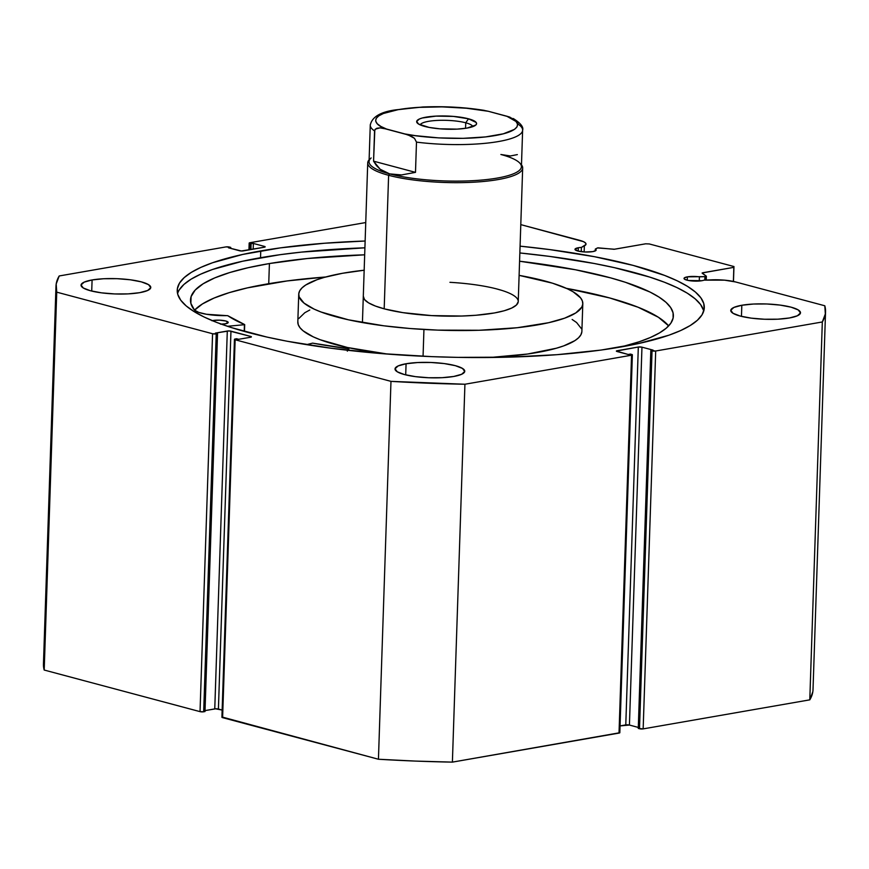 <?xml version="1.0" encoding="UTF-8"?>
<svg xmlns="http://www.w3.org/2000/svg" width="869" height="869" viewBox="0 0 869 869"><rect width="100%" height="100%" fill="white"/><g stroke="black" fill="none" stroke-linecap="round" stroke-linejoin="round"><path stroke-width="1.3" d="M704.944 276.635L704.835 280.111L704.944 276.635L687.379 276.853L687.27 280.231L687.379 276.853L684.305 277.928L684.696 279.286L688.433 280.481L701.848 280.709A10.591 2.325 -178.1 0 1 690.366 280.785A10.591 2.325 -178.1 0 1 684.022 278.428A10.591 2.325 -178.1 0 1 687.379 276.853A10.591 2.325 -178.1 0 1 699.404 276.853L699.263 281.024L699.404 276.853L704.944 276.635M705.595 280.079L705.715 276.559L705.595 280.079M812.808 691.822L809.789 699.849L643.158 728.885L655.693 351L822.324 321.964A384.989 84.641 -178.1 0 0 825.55 311.721A384.989 84.641 -178.1 0 0 824.8 305.769L735.554 281.947A23.072 5.073 -178.1 0 0 711.559 279.84L704.053 280.133A10.591 2.325 -178.1 0 1 701.848 280.709A10.591 2.325 1.9 0 0 704.053 280.133L724.453 280.155L735.554 281.947L824.8 305.769L825.344 313.937L822.324 321.964L655.693 351L650.816 350.522L653.075 350.131L641.963 347.166L638.313 347.024L616.371 351.076L628.178 354.476L630.438 354.074L632.208 354.606L631.557 355.204L464.926 384.239L390.974 381.361L235.141 339.768L234.684 339.138L236.585 338.736L238.703 339.301L250.587 337.237L251.402 336.868L250.707 336.433L229.155 330.926L215.425 333.088L217.532 333.653L216.218 333.892L212.568 333.739L56.735 292.158L56.192 283.989L59.211 275.962L225.842 246.926L229.492 247.068L230.73 247.393L228.46 247.784L241.376 250.989L264.35 247.22L265.164 246.85L264.469 246.416L253.357 243.45L249.859 243.516L249.164 243.092L249.979 242.712L365.74 222.551L249.979 242.712A2.585 0.565 -178.1 0 0 249.164 243.103L248.936 249.903M578.33 247.752L578.211 251.13L578.33 247.752L574.974 249.262L577.82 251.022L585.206 251.999L592.788 251.608A10.591 2.325 -178.1 0 1 581.307 251.673A10.591 2.325 -178.1 0 1 574.974 249.327A10.591 2.325 -178.1 0 1 578.33 247.752A10.591 2.325 -178.1 0 1 581.404 247.404A10.591 2.325 1.9 0 0 578.33 247.752M706.367 276.255L702.185 273.224L702.739 272.768L733.849 267.348L733.382 281.426L733.968 266.544L649.295 243.95L645.645 243.809L614.546 249.229L597.481 247.947L595.298 249.077L595.243 250.924L595.298 249.077A10.591 2.325 -178.1 0 1 596.145 250.033A10.591 2.325 -178.1 0 1 592.788 251.608L595.917 250.489L595.298 249.077L597.915 247.817L614.068 249.284L645.645 243.809L649.295 243.95L733.968 266.544L733.849 267.348L702.152 272.964L706.367 276.233L705.715 276.559L706.367 276.255L706.247 280.046M260.754 250.913A263.687 57.973 -178.1 0 1 365.132 241.017L324.387 243.255L280.491 247.861L242.755 254.432L212.633 262.72L200.793 267.413L191.278 272.399L184.152 277.645L179.503 283.098L177.374 288.704L177.776 294.406L180.709 300.153L186.151 305.888L194.048 311.558L204.313 317.109L216.859 322.486L231.567 327.635L266.848 337.053L287.096 341.235L331.817 348.339L380.731 353.542L431.947 356.648L457.811 357.376L508.789 357.148L557.148 354.671L601.044 350.066L638.78 343.483L668.902 335.206L680.742 330.513L690.258 325.517L697.383 320.27L702.033 314.828L704.162 309.223L703.76 303.509L700.827 297.763L695.385 292.027L687.488 286.357L677.223 280.817L664.676 275.44L633.251 265.425L594.439 256.692L549.719 249.588L520.075 246.155A263.687 57.973 -178.1 0 1 704.303 307.702A263.687 57.973 -178.1 0 1 620.781 347.003A263.687 57.973 -178.1 0 1 334.978 348.741A263.687 57.973 -178.1 0 1 177.233 290.224A263.687 57.973 -178.1 0 1 260.754 250.913L260.526 257.724L260.754 250.913M703.738 311.091A263.687 57.973 1.9 0 0 519.858 252.955L549.49 256.388L594.211 263.492L614.459 267.674L649.74 277.092L664.448 282.24L676.994 287.617L687.26 293.157L695.157 298.827L700.599 304.563L703.532 310.32M179.275 289.898L183.924 284.445L191.05 279.199L200.576 274.213L212.405 269.52L242.527 261.243L280.263 254.66L301.543 252.097L364.904 247.817A263.687 57.973 1.9 0 0 260.526 257.724A263.687 57.973 1.9 0 0 177.569 293.635M406.073 363.753L405.704 374.876L406.073 363.753L398.143 365.936L395.047 368.76L397.252 371.78L404.422 374.55L415.48 376.646L428.721 377.743L442.147 377.678L453.705 376.473A34.879 7.669 -178.1 0 1 415.893 376.701A34.879 7.669 -178.1 0 1 395.026 368.956A34.879 7.669 -178.1 0 1 406.073 363.753A34.879 7.669 -178.1 0 1 443.885 363.524A34.879 7.669 -178.1 0 1 464.752 371.269A34.879 7.669 -178.1 0 1 453.705 376.473L461.635 374.289L464.73 371.465L462.525 368.445L455.356 365.675L444.298 363.579L431.057 362.482L417.631 362.547L406.073 363.753M92.092 279.959L91.723 291.072L92.092 279.959L84.163 282.143L81.056 284.956L83.261 287.976L90.441 290.746L101.488 292.842L114.741 293.939L128.156 293.885L139.713 292.668A34.879 7.669 -178.1 0 1 101.912 292.896A34.879 7.669 -178.1 0 1 81.045 285.151A34.879 7.669 -178.1 0 1 92.092 279.959A34.879 7.669 -178.1 0 1 129.905 279.731A34.879 7.669 -178.1 0 1 150.772 287.465A34.879 7.669 -178.1 0 1 139.713 292.668L147.654 290.485L150.75 287.672L148.545 284.641L141.365 281.871L130.317 279.785L117.065 278.677L103.65 278.743L92.092 279.959M741.822 305.258L741.453 316.37L741.822 305.258L733.881 307.441L730.786 310.255L732.991 313.274L740.171 316.044L751.218 318.141L764.47 319.238L777.885 319.184L789.443 317.967A34.879 7.669 -178.1 0 1 751.642 318.195A34.879 7.669 -178.1 0 1 730.764 310.45A34.879 7.669 -178.1 0 1 741.822 305.258A34.879 7.669 -178.1 0 1 779.623 305.03A34.879 7.669 -178.1 0 1 800.49 312.764A34.879 7.669 -178.1 0 1 789.443 317.967L797.373 315.784L800.479 312.97L798.274 309.94L791.094 307.17L780.047 305.084L766.795 303.976L753.38 304.041L741.822 305.258M520.792 224.626L583.534 241.669L585.63 243.103L585.902 244.537L581.404 247.404L581.263 251.673L581.404 247.404L584.348 245.884L584.153 251.945L584.348 245.884A23.072 5.073 -178.1 0 0 586.021 244.08A23.072 5.073 -178.1 0 0 579.797 240.376L520.792 224.626M825.55 311.721L813.015 689.617A384.989 84.641 1.9 0 1 809.789 699.849L822.324 321.964L809.789 699.849L643.158 728.885L638.27 728.418L650.816 350.522L638.27 728.418L639.508 728.743A2.585 0.565 1.9 0 0 643.158 728.885L655.693 351A2.585 0.565 -178.1 0 1 652.043 350.859L639.508 728.743L652.043 350.859L650.816 350.522L653.075 350.131L641.963 347.166L629.428 725.05L620.064 725.908L625.778 724.909L638.313 347.024L625.778 724.909A2.585 0.565 1.9 0 1 629.428 725.05L641.963 347.166A2.585 0.565 -178.1 0 0 638.313 347.024L617.186 350.707L617.153 351.532L617.186 350.707A2.585 0.565 -178.1 0 0 616.371 351.087A2.585 0.565 -178.1 0 0 617.066 351.51L628.178 354.476L631.676 354.411A2.585 0.565 -178.1 0 1 632.371 354.824A2.585 0.565 -178.1 0 1 631.557 355.204L619.021 733.088L452.391 762.124L415.349 761.081L378.439 759.245L222.149 717.023M638.313 727.429L629.428 725.05L638.313 727.429M619.836 732.719L452.391 762.124L464.926 384.239L631.557 355.204L619.021 733.088A2.585 0.565 1.9 0 0 619.836 732.708L632.371 354.824M43.45 664.003L44.2 670.042L56.735 292.158A384.989 84.641 -178.1 0 1 55.985 286.194L43.45 664.079A384.989 84.641 1.9 0 0 44.2 670.042L200.033 711.635L212.568 333.739L200.033 711.635L44.2 670.042L56.735 292.158L212.568 333.739A2.585 0.565 -178.1 0 0 216.218 333.892L203.683 711.776L200.033 711.635A2.585 0.565 1.9 0 0 203.683 711.776L204.997 711.548L217.532 333.653L204.997 711.548L203.683 711.776L216.218 333.892L217.532 333.653L215.425 333.088L227.298 331.024A2.585 0.565 -178.1 0 1 230.958 331.165L218.412 709.05L222.149 710.049L215.621 708.822L205.03 710.603L214.762 708.908L227.298 331.024L214.762 708.908A2.585 0.565 1.9 0 1 218.412 709.05L230.958 331.165L250.707 336.433L250.685 337.215L250.707 336.433A2.585 0.565 -178.1 0 1 251.402 336.846A2.585 0.565 -178.1 0 1 250.587 337.237L238.703 339.301L235.271 338.975A2.585 0.565 -178.1 0 0 234.445 339.355A2.585 0.565 -178.1 0 0 235.141 339.768L390.974 381.361L378.439 759.245L222.605 717.653L235.141 339.768L222.605 717.653A2.585 0.565 1.9 0 1 221.91 717.24L234.445 339.355M249.164 243.103A2.585 0.565 -178.1 0 0 249.859 243.516L249.653 249.772L249.859 243.516L253.357 243.45L264.469 246.416A2.585 0.565 -178.1 0 1 265.164 246.829A2.585 0.565 -178.1 0 1 264.35 247.22L243.222 250.902A2.585 0.565 -178.1 0 1 239.572 250.761L228.46 247.784L230.73 247.393L229.492 247.068A2.585 0.565 -178.1 0 0 225.842 246.926L59.211 275.962A384.989 84.641 -178.1 0 0 55.985 286.194M702.739 272.768L702.717 273.594L702.739 272.768M733.968 266.544L733.469 281.447L733.968 266.544M251.098 243.841L250.902 249.555L251.098 243.841M253.357 243.45L253.172 249.164L253.357 243.45M264.469 246.416L264.448 247.198L264.469 246.416M230.73 247.393L230.687 248.382L230.73 247.393M378.439 759.245A384.989 84.641 1.9 0 0 452.391 762.124L464.926 384.239A384.989 84.641 -178.1 0 1 390.974 381.361L378.439 759.245M465.741 122.79A26.352 5.79 1.9 0 0 437.704 120.4A26.352 5.79 1.9 0 0 420.227 124.897A26.352 5.79 -178.1 0 1 437.704 120.4A26.352 5.79 -178.1 0 1 465.741 122.79L465.556 128.319L465.741 122.79A26.352 5.79 -178.1 0 1 472.801 126.646A26.352 5.79 1.9 0 0 465.741 122.79L468.5 118.803L465.741 122.79M424.735 126.429A29.97 6.594 -178.1 0 1 417.381 123.126A29.97 6.594 -178.1 0 1 432.621 116.337A29.97 6.594 -178.1 0 1 468.5 118.803L453.444 116.413L436.086 116.109L422.28 117.999L419.336 119.031L416.675 121.443L418.576 124.05L429.156 127.417L439.79 128.818L457.148 129.123L467.077 128.08L475.788 125.038L476.56 123.778L476.179 122.475L468.5 118.803A29.97 6.594 -178.1 0 1 475.756 125.071A29.97 6.594 -178.1 0 1 454.281 129.231A29.97 6.594 -178.1 0 1 424.735 126.429M388.617 175.299A77.515 17.043 1.9 0 0 479.851 181.784A77.515 17.043 1.9 0 0 521.487 164.871A77.515 17.043 -178.1 0 1 522.671 168.01A77.515 17.043 -178.1 0 1 473.377 182.218A77.515 17.043 -178.1 0 1 388.617 175.299L384.185 308.821L388.617 175.299A77.515 17.043 -178.1 0 1 367.728 162.872A77.515 17.043 -178.1 0 1 369.119 159.82A77.515 17.043 1.9 0 0 388.617 175.299L389.594 173.876L388.617 175.299M517.337 154.606L510.451 155.964L500.881 154.486A76.222 16.761 -178.1 0 1 519.586 162.872A76.222 16.761 -178.1 0 1 480.818 180.133A76.222 16.761 -178.1 0 1 389.594 173.876A76.222 16.761 -178.1 0 1 371.139 157.941M518.348 124.376A76.222 16.761 -178.1 0 1 522.627 130.176A76.222 16.761 -178.1 0 1 416.49 142.125L415.491 172.355L401.554 174.941L389.594 173.876A76.222 16.761 1.9 0 0 472.953 180.676A76.222 16.761 1.9 0 0 521.422 166.707L522.627 130.176C523.692 127.015 520.574 123.137 513.264 118.521L516.305 120.563L518.348 124.376M370.39 124.289A76.222 16.761 1.9 0 0 374.561 130.926A76.222 16.761 -178.1 0 1 370.27 125.125L369.053 161.656A76.222 16.761 1.9 0 0 389.594 173.876L380.133 169.216L373.561 161.167L374.561 130.926L375.375 129.112L379.992 127.873L383.229 128.264L408.148 134.923L414.47 138.323L416.49 142.125L415.491 172.355L401.554 174.941L395.297 174.865L389.594 173.876L384.522 171.986L380.133 169.216L376.462 165.599L373.561 161.167L415.491 172.355L373.561 161.167L374.821 129.872L376.809 128.264L379.992 127.873L386.488 129.025L380.894 126.461L377.255 123.778L375.669 121.052L376.19 118.38L378.797 115.838L383.425 113.491L398.111 109.668L418.51 107.376L442.212 106.876L466.447 108.234L488.335 111.286L510.005 117.174L506.757 116.196L515.99 121.454L517.566 124.169L517.044 126.852L514.437 129.394L503.314 133.815L485.51 136.922L463.123 138.334L438.791 137.899L415.382 135.662L404.9 133.945L386.488 129.025C373.333 124.778 367.348 114.98 398.111 109.668C428.667 104.302 471.834 107.615 488.335 111.286L506.757 116.196C519.901 120.443 525.886 130.241 495.124 135.564C464.567 140.93 421.411 137.606 404.9 133.945L411.363 136.248L414.47 138.323L416.49 142.125A76.222 16.761 1.9 0 0 522.508 131.013M481.828 110.124L484.402 110.396C464.806 107.256 444.255 106.127 422.758 106.996L395.808 109.842C380.503 111.862 371.986 116.967 370.27 125.125M347.394 350.25A26.7 5.866 -178.1 0 1 348.827 348.882L348.545 348.73A224.799 49.424 -178.1 0 1 312.601 343.136L306.583 344.645L312.601 343.136L348.545 348.73L347.328 351.163M220.509 324.159L225.245 323.811A9.048 1.988 -178.1 0 1 221.302 324.148M212.264 320.639A9.048 1.988 -178.1 0 1 213.079 320.487L211.884 320.737M269.412 263.546A241.571 53.107 -178.1 0 1 364.676 254.813L307.365 258.517L269.412 263.546L268.738 283.696L269.412 263.546L248.132 267.706L229.796 272.529L214.719 277.906L203.129 283.783L195.21 290.04L191.104 296.579L190.865 303.314L194.493 310.114A241.571 53.107 -178.1 0 1 190.496 299.957A241.571 53.107 -178.1 0 1 269.412 263.546M519.575 261.221A241.571 53.107 -178.1 0 1 673.377 315.979A241.571 53.107 -178.1 0 1 621.237 346.927L639.291 341.734L650.414 337.476L659.441 332.946L666.273 328.167L670.846 323.192L673.117 318.076L673.062 312.862L670.694 307.593L666.023 302.336L659.093 297.133L649.979 292.027L625.561 282.338L610.494 277.841L575.354 269.748L519.575 261.221M668.652 325.908A241.571 53.107 1.9 0 0 566.436 288.356L609.821 297.991L638.096 307.235L658.43 317.283L668.652 325.908M325.712 276.994A241.571 53.107 1.9 0 0 268.738 283.696A241.571 53.107 1.9 0 0 194.558 310.168L202.455 303.933L214.046 298.067L229.134 292.679L247.459 287.867L287.031 280.959L325.712 276.994M244.211 331.393L244.428 324.702L227.417 326.277L244.428 324.702L244.211 331.393M244.689 324.604L244.623 324.55A224.799 49.424 -178.1 0 1 227.808 315.719L227.189 315.632A26.7 5.866 -178.1 0 1 194.504 310.114L198.751 312.406L206.496 314.263L227.808 315.719L244.689 324.593L244.461 331.458M225.245 323.811L228.189 322.529L225.842 321.019L219.585 320.172L213.079 320.487A9.048 1.988 -178.1 0 1 222.844 320.444A9.048 1.988 -178.1 0 1 228.199 322.442A9.048 1.988 -178.1 0 1 225.245 323.811M244.395 331.447L244.623 324.658M348.827 348.882L348.773 350.413L348.827 348.882M449.946 282.316A77.515 17.043 -178.1 0 1 518.239 301.532A77.515 17.043 -178.1 0 1 431.589 315.599L461.732 316.034L475.875 315.273L494.418 312.959L504.292 310.733L511.722 308.05L516.425 305.019L518.228 301.76M364.296 270.205L342.419 273.3L324.311 277.385L316.903 279.753L305.725 285.01L302.054 287.856L299.729 290.811L298.762 293.841L299.153 296.916L304.031 303.107L314.154 309.136L321.074 312.014L348.426 319.803L383.729 325.788L410.201 328.525L437.846 330.122L479.199 330.263L517.24 327.722L548.687 322.692L564.633 318.173L575.81 312.916L581.806 307.115L582.773 304.085L582.382 301.011L580.611 297.904L573.084 291.767L567.381 288.79L552.391 283.153L519.108 275.364A142.114 31.241 -178.1 0 1 582.806 303.672A142.114 31.241 -178.1 0 1 423.942 329.47L423.062 356.268L423.942 329.47A142.114 31.241 -178.1 0 1 298.73 294.254A142.114 31.241 -178.1 0 1 364.165 270.216M298.73 294.254L297.817 321.964A142.114 31.241 1.9 0 0 387.585 354.085L347.502 347.513L320.15 339.725L313.231 336.846L303.107 330.817L300.001 327.722L298.241 324.626L297.839 321.552M582.806 303.672L581.882 331.382A142.114 31.241 1.9 0 1 490.181 357.496L527.679 354.009L556.301 348.241L563.709 345.884L574.898 340.626L578.558 337.78L580.883 334.826L581.861 331.795M581.459 328.721L576.592 322.529L572.16 319.488M309.766 310.016L304.802 312.721L298.806 318.521M501.652 290.344L496.666 288.921M363.307 296.166L364.491 299.533L368.597 302.879L375.484 306.084L384.869 309.006L402.847 312.634L431.589 315.599A77.515 17.043 -178.1 0 1 363.296 296.394M522.671 168.01L518.239 301.532M367.728 162.872L362.427 322.562M348.849 348.838L348.795 350.413"/></g></svg>
